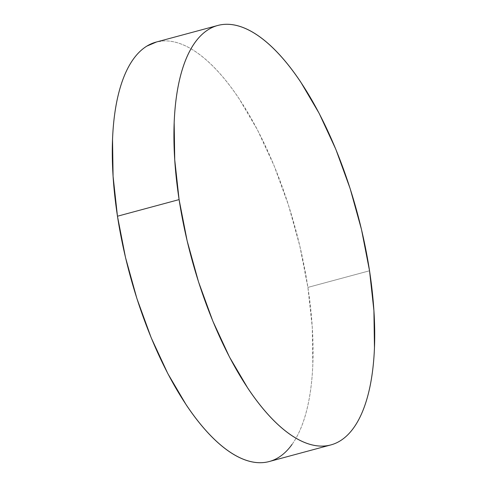 <?xml version="1.0" encoding="UTF-8"?>
<svg xmlns="http://www.w3.org/2000/svg" width="487" height="487" viewBox="0 0 487 487"><rect width="100%" height="100%" fill="white"/><g stroke="black" fill="none" stroke-linecap="round" stroke-linejoin="round"><path stroke-width="0.37" stroke-dasharray="2.44 1.83" d="M269.214 461.536A217.214 85.919 74.9 0 0 307.9 287.397L369.536 270.778L307.9 287.397A217.214 85.919 74.9 0 0 156.144 42.077M292.03 444.436C296.066 438.793 299.56 431.975 302.5 423.976C305.446 415.977 307.79 406.949 309.525 396.899C311.26 386.848 312.362 375.964 312.824 364.246L312.27 327.27L307.9 287.397L299.858 246.154L288.474 205.13L274.175 165.897L257.513 129.968L239.129 98.721C232.768 89.194 226.303 80.739 219.728 73.36C213.154 65.976 206.591 59.804 200.054 54.854C193.516 49.899 187.118 46.253 180.866 43.915C174.614 41.578 168.63 40.598 162.902 40.969L156.522 41.979M330.478 445.021L330.856 444.923"/><path stroke-width="0.73" d="M217.786 25.464L156.144 42.077A217.214 85.919 74.9 0 0 117.464 216.222A217.214 85.919 74.9 0 0 269.214 461.536L330.856 444.923A217.214 85.919 -105.1 0 1 179.1 199.603L117.464 216.222L179.1 199.603A217.214 85.919 -105.1 0 1 217.786 25.464A217.214 85.919 -105.1 0 1 369.536 270.778A217.214 85.919 -105.1 0 1 330.856 444.923M369.536 270.778L361.5 229.535L350.116 188.512L335.817 149.284L319.155 113.355L300.771 82.108C294.41 72.581 287.945 64.126 281.364 56.742C274.79 49.357 268.234 43.191 261.696 38.236C255.158 33.28 248.76 29.634 242.508 27.296C236.256 24.959 230.266 23.979 224.544 24.35C218.821 24.721 213.47 26.438 208.491 29.506C203.517 32.568 199.006 36.921 194.97 42.564C190.934 48.207 187.44 55.025 184.5 63.024C181.554 71.023 179.21 80.051 177.475 90.101C175.74 100.152 174.638 111.036 174.176 122.754L174.73 159.73L179.1 199.603L187.142 240.846L198.526 281.87L212.825 321.103L229.487 357.032L247.871 388.279C254.232 397.806 260.697 406.261 267.272 413.64C273.846 421.024 280.409 427.196 286.946 432.146C293.484 437.101 299.882 440.747 306.134 443.085C312.386 445.422 318.37 446.402 324.099 446.031C329.821 445.66 335.172 443.943 340.151 440.881C345.125 437.813 349.636 433.46 353.672 427.823C357.708 422.18 361.202 415.362 364.142 407.357C367.088 399.358 369.426 390.331 371.161 380.28C372.902 370.23 373.998 359.345 374.46 347.627L373.913 310.651L369.536 270.778M156.522 41.979L146.849 46.119C141.875 49.187 137.364 53.54 133.328 59.177C129.292 64.82 125.798 71.638 122.858 79.643C119.912 87.642 117.574 96.67 115.839 106.72C114.098 116.77 113.002 127.655 112.54 139.373L113.087 176.349L117.464 216.222L125.5 257.465L136.884 298.488L151.183 337.716L167.845 373.645L186.229 404.892C192.59 414.419 199.055 422.874 205.636 430.258C212.21 437.643 218.766 443.809 225.304 448.764C231.842 453.72 238.24 457.366 244.492 459.704C250.744 462.041 256.734 463.021 262.456 462.65C268.179 462.279 273.53 460.562 278.509 457.494C283.483 454.432 287.994 450.079 292.03 444.436"/></g></svg>
